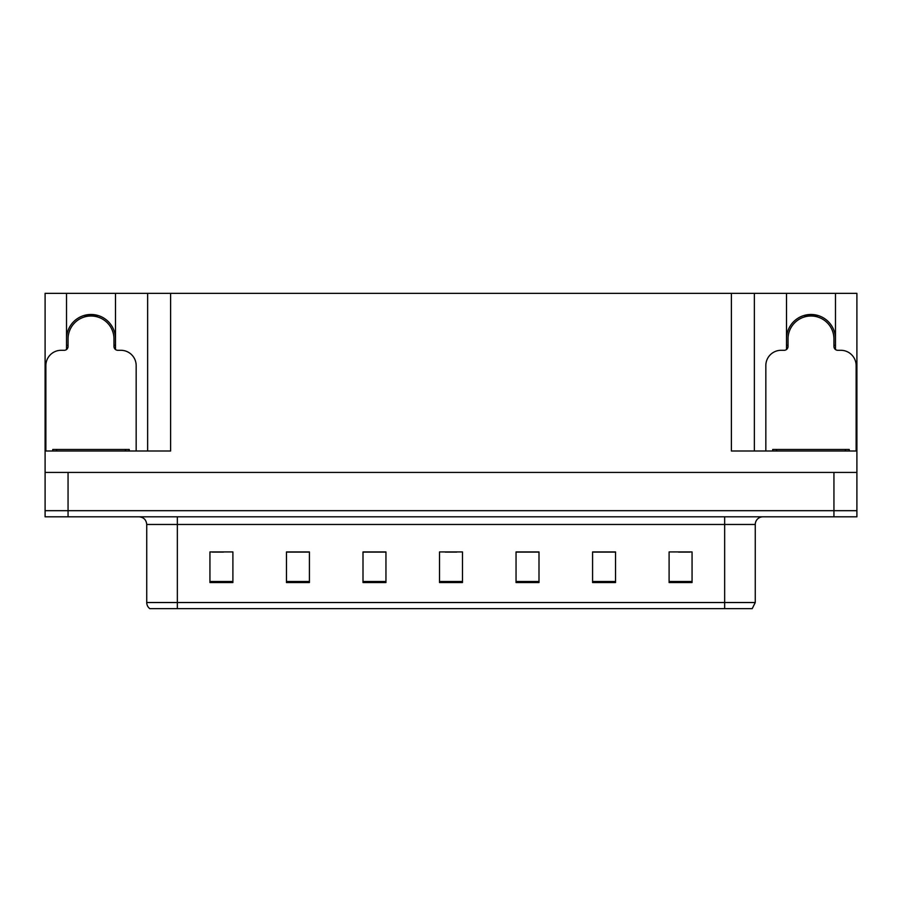 <?xml version="1.0" encoding="UTF-8"?>
<svg xmlns="http://www.w3.org/2000/svg" width="902" height="902" viewBox="0 0 902 902"><rect width="100%" height="100%" fill="white"/><g stroke="black" fill="none" stroke-linecap="round" stroke-linejoin="round"><path stroke-width="1.35" d="M66.522 338.96A24.489 24.489 0 0 1 91.012 314.471A24.489 24.489 0 0 1 115.501 338.96M115.501 349.525L115.501 293.353L731.398 293.353L731.398 451L856.9 451L856.9 472.422L45.1 472.422L45.1 510.69L68.056 510.69L45.1 510.69L45.1 516.812L68.056 516.812L68.056 510.69L833.944 510.69L68.056 510.69L68.056 472.422M66.522 349.525L66.522 293.353L45.1 293.353L45.1 451L170.602 451L170.602 293.353M45.1 451L45.1 472.422M68.056 516.812L856.9 516.812L856.9 510.69L833.944 510.69L856.9 510.69L856.9 472.422M835.477 349.525L835.477 293.353L856.9 293.353L856.9 451M147.646 293.353L147.646 451M731.398 293.353L754.354 293.353L754.354 451M754.354 293.353L786.499 293.353L786.499 349.525M835.477 293.353L786.499 293.353M66.522 293.353L115.501 293.353M835.477 338.96A24.489 24.489 0 0 0 810.988 314.471A24.489 24.489 0 0 0 786.499 338.96M755.267 602.525L752.212 608.647L724.656 608.647L724.656 602.525L755.267 602.525L755.267 524.468A7.656 7.656 0 0 1 762.923 516.812M724.656 608.647L149.788 608.647A7.656 7.656 0 0 1 146.733 602.525L146.733 524.468C146.271 519.823 143.722 517.263 139.077 516.812M692.059 582.545L692.059 551.934L669.104 551.934L669.104 582.545L692.059 582.545M615.536 582.545L615.536 551.934L592.58 551.934L592.58 582.545L615.536 582.545M539.001 582.545L539.001 551.934L516.045 551.934L516.045 582.545L539.001 582.545M232.896 582.545L232.896 551.934L209.94 551.934L209.94 582.545L232.896 582.545M309.42 582.545L309.42 551.934L286.464 551.934L286.464 582.545L309.42 582.545M385.955 582.545L385.955 551.934L362.999 551.934L362.999 582.545L385.955 582.545M462.478 582.545L462.478 551.934L439.522 551.934L439.522 582.545L462.478 582.545M710.731 608.647L191.269 608.647M614.848 552.092L605.129 552.092M593.651 552.092L615.536 552.092M678.439 552.092L689.917 552.092M381.67 552.092L371.951 552.092M286.464 552.092L308.349 552.092M296.871 552.092L287.152 552.092M212.083 552.092L223.561 552.092M530.049 552.092L520.33 552.092M445.261 552.092L456.739 552.092M385.955 552.092L362.999 552.092M539.001 552.092L516.045 552.092M85.07 316.794L84.675 315.305M136.168 451L136.168 365.592A15.3 15.3 0 0 0 120.857 350.292L117.801 350.292A3.822 3.822 0 0 1 113.979 346.458L113.979 338.96A22.956 22.956 0 0 0 91.012 316.004A22.956 22.956 0 0 0 68.056 338.96L68.056 346.458A3.822 3.822 0 0 1 64.234 350.292L61.167 350.292A15.3 15.3 0 0 0 45.867 365.592L45.867 451M66.522 345.522L68.056 345.116M97.36 315.305L96.954 316.794M113.979 345.116L115.501 345.522M805.046 316.794L804.64 315.305M856.133 451L856.133 365.592A15.3 15.3 0 0 0 840.833 350.292L837.766 350.292A3.822 3.822 0 0 1 833.944 346.458L833.944 338.96A22.956 22.956 0 0 0 810.988 316.004A22.956 22.956 0 0 0 788.021 338.96L788.021 346.458A3.822 3.822 0 0 1 784.199 350.292L781.143 350.292A15.3 15.3 0 0 0 765.832 365.592L765.832 451M786.499 345.522L788.021 345.116M817.325 315.305L816.93 316.794M833.944 345.116L835.477 345.522M52.756 451L52.756 449.467L129.279 449.467L129.279 451M849.244 449.467L849.244 451L849.244 449.467L772.721 449.467L772.721 451M833.944 472.422L833.944 516.812M724.656 516.812L724.656 524.468L146.733 524.468M755.267 524.468L724.656 524.468L724.656 602.525L177.344 602.525L177.344 608.647M146.733 602.525L177.344 602.525L177.344 516.812M462.478 581.486L439.522 581.486M385.955 581.486L362.999 581.486M309.42 581.486L286.464 581.486M232.896 581.486L209.94 581.486M539.001 581.486L516.045 581.486M615.536 581.486L592.58 581.486M692.059 581.486L669.104 581.486M97.021 316.546A23.215 23.215 0 0 0 85.014 316.546M97.224 315.79A23.982 23.982 0 0 0 84.811 315.79M67.842 345.173A23.982 23.982 0 0 0 68.056 345.917M113.979 345.917A23.982 23.982 0 0 0 114.182 345.173M816.986 316.546A23.215 23.215 0 0 0 804.979 316.546M817.189 315.79A23.982 23.982 0 0 0 804.776 315.79M787.818 345.173A23.982 23.982 0 0 0 788.021 345.917M833.944 345.917A23.982 23.982 0 0 0 834.158 345.173M125.457 449.467L125.457 451M56.578 449.467L56.578 451M845.422 449.467L845.422 451M776.543 449.467L776.543 451"/></g></svg>
